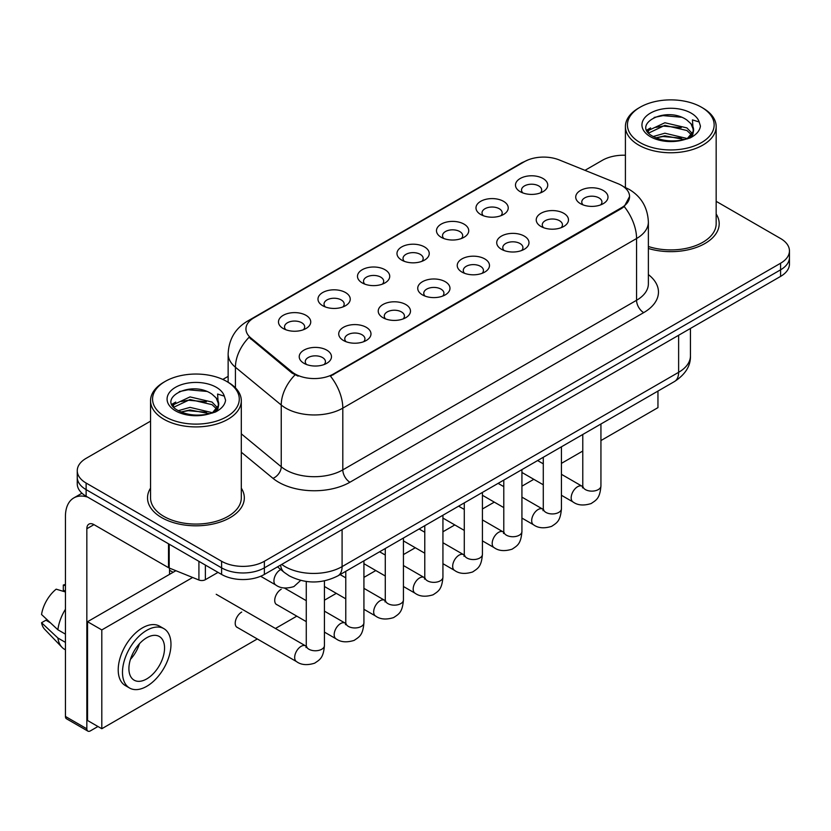 <?xml version="1.0" encoding="UTF-8"?>
<svg xmlns="http://www.w3.org/2000/svg" width="831" height="831" viewBox="0 0 831 831"><rect width="100%" height="100%" fill="white"/><g stroke="black" fill="none" stroke-linecap="round" stroke-linejoin="round"><path stroke-width="1.25" d="M480.702 214.491L480.702 214.491A16.132 9.318 180 0 1 480.702 201.32A16.132 9.318 180 0 1 503.513 201.32A16.132 9.318 180 0 1 503.513 214.491A16.132 9.318 180 0 1 480.702 214.491M500.875 215.728A10.086 5.817 0 0 0 502.194 212.84A10.086 5.817 0 0 0 499.234 208.726A10.086 5.817 0 0 0 488.254 207.47A10.086 5.817 0 0 0 482.022 212.84A10.086 5.817 0 0 0 483.351 215.728M441.199 237.292L441.199 237.292A16.132 9.318 180 0 1 441.199 224.121A16.132 9.318 180 0 1 464.02 224.121A16.132 9.318 180 0 1 464.02 237.292A16.132 9.318 180 0 1 441.199 237.292M461.371 238.528A10.086 5.817 0 0 0 462.69 235.651A10.086 5.817 0 0 0 459.74 231.537A10.086 5.817 0 0 0 448.75 230.27A10.086 5.817 0 0 0 442.528 235.651A10.086 5.817 0 0 0 443.847 238.528M401.695 260.103L401.695 260.103A16.132 9.318 180 0 1 401.695 246.932A16.132 9.318 180 0 1 424.516 246.932A16.132 9.318 180 0 1 424.516 260.103A16.132 9.318 180 0 1 401.695 260.103M421.868 261.339A10.086 5.817 0 0 0 423.187 258.451A10.086 5.817 0 0 0 420.237 254.338A10.086 5.817 0 0 0 409.247 253.071A10.086 5.817 0 0 0 403.025 258.451A10.086 5.817 0 0 0 404.344 261.339M362.202 282.904L362.202 282.904A16.132 9.318 180 0 1 362.202 269.732A16.132 9.318 180 0 1 385.013 269.732A16.132 9.318 180 0 1 385.013 282.904A16.132 9.318 180 0 1 362.202 282.904M382.364 284.14A10.086 5.817 0 0 0 383.693 281.262A10.086 5.817 0 0 0 380.733 277.139A10.086 5.817 0 0 0 369.743 275.882A10.086 5.817 0 0 0 363.521 281.262A10.086 5.817 0 0 0 364.84 284.14M322.698 305.715L322.698 305.715A16.132 9.318 180 0 1 322.698 292.543A16.132 9.318 180 0 1 345.519 292.543A16.132 9.318 180 0 1 345.519 305.715A16.132 9.318 180 0 1 322.698 305.715M342.871 306.951A10.086 5.817 0 0 0 344.19 304.063A10.086 5.817 0 0 0 341.24 299.949A10.086 5.817 0 0 0 330.25 298.682A10.086 5.817 0 0 0 324.028 304.063A10.086 5.817 0 0 0 325.347 306.951M283.194 328.515L283.194 328.515A16.132 9.318 180 0 1 283.194 315.344A16.132 9.318 180 0 1 306.016 315.344A16.132 9.318 180 0 1 306.016 328.515A16.132 9.318 180 0 1 283.194 328.515M303.367 329.751A10.086 5.817 0 0 0 304.686 326.874A10.086 5.817 0 0 0 301.736 322.75A10.086 5.817 0 0 0 290.746 321.493A10.086 5.817 0 0 0 284.524 326.874A10.086 5.817 0 0 0 285.843 329.751M520.196 191.681L520.196 191.681A16.132 9.318 180 0 1 520.196 178.509A16.132 9.318 180 0 1 543.017 178.509A16.132 9.318 180 0 1 543.017 191.681A16.132 9.318 180 0 1 520.196 191.681M540.368 192.917A10.086 5.817 0 0 0 541.687 190.039A10.086 5.817 0 0 0 538.737 185.926A10.086 5.817 0 0 0 527.747 184.659A10.086 5.817 0 0 0 521.525 190.039A10.086 5.817 0 0 0 522.844 192.917M540.95 226.468L540.95 226.468A16.132 9.318 180 0 1 540.95 213.297A16.132 9.318 180 0 1 563.761 213.297A16.132 9.318 180 0 1 563.761 226.468A16.132 9.318 180 0 1 540.95 226.468M561.122 227.704A10.086 5.817 0 0 0 562.442 224.827A10.086 5.817 0 0 0 559.492 220.703A10.086 5.817 0 0 0 548.502 219.446A10.086 5.817 0 0 0 542.269 224.827A10.086 5.817 0 0 0 543.599 227.704M501.446 249.279L501.446 249.279A16.132 9.318 180 0 1 501.446 236.097A16.132 9.318 180 0 1 524.268 236.097A16.132 9.318 180 0 1 524.268 249.279A16.132 9.318 180 0 1 501.446 249.279M521.619 250.505A10.086 5.817 0 0 0 522.938 247.628A10.086 5.817 0 0 0 519.988 243.514A10.086 5.817 0 0 0 508.998 242.247A10.086 5.817 0 0 0 502.776 247.628A10.086 5.817 0 0 0 504.095 250.505M461.953 272.08L461.953 272.08A16.132 9.318 180 0 1 461.953 258.908A16.132 9.318 180 0 1 484.764 258.908A16.132 9.318 180 0 1 484.764 272.08A16.132 9.318 180 0 1 461.953 272.08M482.115 273.316A10.086 5.817 0 0 0 483.445 270.428A10.086 5.817 0 0 0 480.484 266.315A10.086 5.817 0 0 0 469.494 265.058A10.086 5.817 0 0 0 463.272 270.428A10.086 5.817 0 0 0 464.591 273.316M422.449 294.88L422.449 294.88A16.132 9.318 180 0 1 422.449 281.709A16.132 9.318 180 0 1 445.26 281.709A16.132 9.318 180 0 1 445.26 294.88A16.132 9.318 180 0 1 422.449 294.88M442.622 296.116A10.086 5.817 0 0 0 443.941 293.239A10.086 5.817 0 0 0 440.991 289.126A10.086 5.817 0 0 0 430.001 287.858A10.086 5.817 0 0 0 423.768 293.239A10.086 5.817 0 0 0 425.098 296.116M382.946 317.691L382.946 317.691A16.132 9.318 180 0 1 382.946 304.52A16.132 9.318 180 0 1 405.767 304.52A16.132 9.318 180 0 1 405.767 317.691A16.132 9.318 180 0 1 382.946 317.691M403.118 318.927A10.086 5.817 0 0 0 404.437 316.04A10.086 5.817 0 0 0 401.487 311.926A10.086 5.817 0 0 0 390.497 310.669A10.086 5.817 0 0 0 384.275 316.04A10.086 5.817 0 0 0 385.594 318.927M343.442 340.492L343.442 340.492A16.132 9.318 180 0 1 343.442 327.321A16.132 9.318 180 0 1 366.263 327.321A16.132 9.318 180 0 1 366.263 340.492A16.132 9.318 180 0 1 343.442 340.492M363.614 341.728A10.086 5.817 0 0 0 364.934 338.851A10.086 5.817 0 0 0 361.984 334.737A10.086 5.817 0 0 0 350.994 333.47A10.086 5.817 0 0 0 344.772 338.851A10.086 5.817 0 0 0 346.091 341.728M303.949 363.303L303.949 363.303A16.132 9.318 180 0 1 303.949 350.131A16.132 9.318 180 0 1 326.76 350.131A16.132 9.318 180 0 1 326.76 363.303A16.132 9.318 180 0 1 303.949 363.303M324.121 364.539A10.086 5.817 0 0 0 325.44 361.651A10.086 5.817 0 0 0 322.48 357.538A10.086 5.817 0 0 0 311.5 356.281A10.086 5.817 0 0 0 305.268 361.651A10.086 5.817 0 0 0 306.597 364.539M580.453 203.668L580.453 203.668A16.132 9.318 180 0 1 580.453 190.486A16.132 9.318 180 0 1 603.264 190.486A16.132 9.318 180 0 1 603.264 203.668A16.132 9.318 180 0 1 580.453 203.668M600.616 204.893A10.086 5.817 0 0 0 601.945 202.016A10.086 5.817 0 0 0 598.985 197.903A10.086 5.817 0 0 0 587.995 196.635A10.086 5.817 0 0 0 581.773 202.016A10.086 5.817 0 0 0 583.092 204.893M617.952 183.661A27.226 15.716 180 0 1 621.588 185.427A27.226 15.716 180 0 1 629.566 196.542A27.226 15.716 180 0 1 621.588 207.657L333.532 373.96A27.226 15.716 180 0 1 291.982 371.862L250.869 337.968A27.226 15.716 180 0 1 245.945 328.951A27.226 15.716 180 0 1 253.922 317.837L524.382 161.692A27.226 15.716 180 0 1 559.242 159.936L617.952 183.661M150.546 488.15A48.395 27.942 0 0 0 147.523 497.873A48.395 27.942 0 0 0 161.702 517.63A48.395 27.942 0 0 0 214.45 523.686A48.395 27.942 0 0 0 244.324 497.873A48.395 27.942 0 0 0 241.302 488.15A48.395 27.942 0 0 1 244.324 497.873A48.395 27.942 0 0 1 214.45 523.686A48.395 27.942 0 0 1 161.702 517.63A48.395 27.942 0 0 1 147.523 497.873A48.395 27.942 0 0 1 150.546 488.15M629.566 196.542L624.226 206.555L621.588 208.467L330.468 376.152A35.297 20.38 60 0 1 342.808 408.135A40.335 23.289 180 0 1 285.76 408.135A40.335 23.289 180 0 1 281.242 405.019L235.433 367.25A40.335 23.289 180 0 1 228.141 353.892L228.141 382.27M150.546 421.151L86.123 458.348A30.248 17.461 0 0 0 77.262 470.699L77.262 483.871A30.248 17.461 0 0 0 86.123 496.221L221.597 574.439L221.597 567.853A30.248 17.461 0 0 0 264.372 567.853L780.589 269.815A30.248 17.461 0 0 0 789.45 257.465A30.248 17.461 0 0 1 780.589 269.815L264.372 567.853A30.248 17.461 0 0 1 221.597 567.853L86.123 489.636L221.597 567.853L221.597 561.268A30.248 17.461 0 0 0 264.372 561.268L780.589 263.23A30.248 17.461 0 0 0 789.45 250.879A30.248 17.461 0 0 0 780.589 238.528L716.166 201.331M77.262 477.285A30.248 17.461 0 0 0 86.123 489.636A30.248 17.461 0 0 1 77.262 477.285M298.1 376.152L291.982 373.057L249.04 337.303A35.297 23.6 129.5 0 0 235.433 367.25L235.433 387.838M648.377 248.479A48.395 27.942 0 0 0 719.189 223.716A48.395 27.942 0 0 0 716.166 213.993A48.395 27.942 0 0 1 719.189 223.716A48.395 27.942 0 0 1 648.377 248.479M625.411 155.231A30.248 17.461 0 0 0 602.34 160.321L584.982 170.334M228.141 376.36L222.812 379.435M77.262 470.699A30.248 17.461 0 0 0 86.123 483.05L221.597 561.268M221.597 574.439A30.248 17.461 0 0 0 264.372 574.439L780.589 276.401A30.248 17.461 0 0 0 789.45 264.05L789.45 250.879M205.371 565.07L205.371 579.685L218.034 572.382M87.629 497.094A40.335 23.289 -120 0 0 73.803 497.935A40.335 23.289 -120 0 0 65.441 516.394L65.441 716.457L86.84 728.808L86.84 528.745A10.086 5.817 60 0 1 88.927 524.132A10.086 5.817 60 0 1 93.965 524.631L168.516 567.677L168.516 543.796M86.84 728.808A5.038 2.909 120 0 0 87.878 731.114L66.49 718.773A5.038 2.909 -60 0 1 65.441 716.457M87.878 731.114A5.038 2.909 120 0 0 90.402 730.865L97.954 726.502M169.545 574.356L169.545 568.144M205.371 579.685A5.038 2.909 180 0 1 198.921 580.017L169.192 567.999A5.038 2.909 180 0 1 168.516 567.677M648.377 246.495A45.373 26.197 0 0 0 716.166 223.716L716.166 126.561A45.373 26.197 0 0 0 702.87 108.04L701.447 107.209A43.357 25.034 0 0 0 640.13 107.209A43.357 25.034 0 0 0 640.13 142.62A43.357 25.034 0 0 0 701.447 142.62A43.357 25.034 0 0 0 701.447 107.209L702.87 108.04M640.13 107.209L638.707 108.04A45.373 26.197 0 0 0 625.411 126.561A45.373 26.197 0 0 0 638.707 145.082A45.373 26.197 0 0 0 688.151 150.764A45.373 26.197 0 0 0 716.166 126.561M693.251 131.423L693.584 129.854A22.79 13.161 0 0 0 691.008 123.777L686.925 120.059C665.911 105.194 630.906 124.588 652.512 136.118C661.341 140.896 671.77 142.122 683.799 139.774L690.197 137.915C696.357 134.757 699.764 130.81 700.44 126.083L699.183 121.991L692.441 119.882L693.241 131.423L687.673 138.133M653.187 136.513L664.883 133.209L687.144 138.517M681.264 138.081L663.096 136.523L655.877 137.832L664.883 135.817L684.609 139.598M648.087 132.285L648.772 130.311L664.883 122.749L686.905 127.901L692.202 133.407M648.71 133.033L664.883 125.367L686.905 130.509L691.319 134.653M691.008 123.777L693.563 130.166M693.584 130.498L692.805 134.508L691.049 137.468M646.778 130.083L650.631 127.922M654.163 117.431L663.096 115.613L681.493 117.233M647.266 131.059L648.886 130.103M655.846 127.382L663.096 126.073L681.264 127.631M165.265 381.377L163.842 382.198A45.373 26.197 0 0 0 150.546 400.719L150.546 497.873A45.373 26.197 0 0 0 163.842 516.394A45.373 26.197 0 0 0 213.287 522.076A45.373 26.197 0 0 0 241.302 497.873L241.302 400.719A45.373 26.197 0 0 0 228.016 382.198L226.583 381.377A43.357 25.034 0 0 0 165.265 381.377A43.357 25.034 0 0 0 165.265 416.778A43.357 25.034 0 0 0 226.583 416.778A43.357 25.034 0 0 0 226.583 381.377L228.016 382.198M150.546 400.719A45.373 26.197 0 0 0 163.842 419.24A45.373 26.197 0 0 0 213.287 424.921A45.373 26.197 0 0 0 241.302 400.719M218.387 405.58L218.719 404.011A22.79 13.161 0 0 0 216.143 397.935L212.061 394.216C191.057 379.351 156.041 398.745 177.657 410.275C186.476 415.053 196.905 416.279 208.934 413.942L215.333 412.072C221.493 408.914 224.91 404.967 225.585 400.241L224.328 396.148L217.587 394.039L218.376 405.58L212.819 412.29M178.333 410.67L190.029 407.367L212.279 412.675M206.4 412.249L188.232 410.691L181.013 411.989L190.029 409.974L209.755 413.755M173.222 406.442L173.908 404.468L190.029 396.906L212.04 402.059L217.338 407.574M173.845 407.2L190.029 399.524L212.04 404.666L216.465 408.81M216.143 397.935L218.709 404.323M218.719 404.842L217.94 408.665L216.185 411.636M171.913 404.24L175.777 402.079M179.299 391.588L188.232 389.77L206.628 391.401M172.401 405.227L174.022 404.261M180.981 401.55L188.232 400.23L206.4 401.789M241.696 612.063A9.079 5.235 120 0 0 241.634 612.104A9.079 5.235 120 0 0 235.703 620.103A9.079 5.235 120 0 0 237.095 627.374A9.079 5.235 120 0 0 237.697 627.644M281.2 589.262A9.079 5.235 120 0 0 281.127 589.304A9.079 5.235 120 0 0 275.206 597.302A9.079 5.235 120 0 0 276.588 604.573A9.079 5.235 120 0 0 277.201 604.833M600.938 440.565L657.955 407.637L657.955 391.079M192.657 577.483L101.808 629.929L101.808 728.725L257.298 638.956M275.445 628.475L296.792 616.155M324.433 600.2L336.295 593.344M363.926 577.389L375.799 570.544M403.43 554.589L415.303 547.733M442.933 531.778L454.796 524.932M482.427 508.977L494.3 502.121M521.93 486.177L533.803 479.321M561.434 463.366L582.78 451.036M175.881 570.7L87.546 621.702L87.546 720.498L101.808 728.725M101.808 629.929L87.546 621.702M619.573 413.236A34.279 19.799 120 0 0 621.588 412.166A34.279 19.799 120 0 0 623.614 410.909M146.734 678.917A25.21 14.553 120 0 0 163.198 656.708A25.21 14.553 120 0 0 159.334 636.504A25.21 14.553 120 0 0 146.734 637.751A25.21 14.553 120 0 0 130.259 659.97A25.21 14.553 120 0 0 134.123 680.163A25.21 14.553 120 0 0 146.734 678.917M130.436 659.378A25.21 14.553 120 0 0 139.483 643.703M65.441 585.699L63.312 585.045L63.312 590.114L65.441 591.35M163.873 628.641L159.594 626.179A34.279 19.799 120 0 0 142.454 627.872A34.279 19.799 120 0 0 120.059 658.079A34.279 19.799 120 0 0 125.304 685.554L129.584 688.026A34.279 19.799 120 0 0 146.734 686.323A34.279 19.799 120 0 0 169.129 656.116A34.279 19.799 120 0 0 163.873 628.641A34.279 19.799 120 0 0 146.734 630.345A34.279 19.799 120 0 0 124.328 660.552A34.279 19.799 120 0 0 129.584 688.026M65.441 609.268A33.271 19.206 120 0 0 57.879 629.773L41.55 614.504A26.218 15.135 120 0 1 56.176 589.169L65.441 591.973M65.441 634.146L57.879 629.773M50.379 622.772L45.934 620.206L41.55 622.731L57.879 638.011L65.441 642.373M57.879 638.011A33.271 19.206 120 0 0 61.982 647.297A33.271 19.206 120 0 0 64.496 649.281L65.441 649.832M65.441 584.453A26.218 15.135 120 0 0 63.312 585.045M41.55 622.731A26.218 15.135 120 0 0 44.645 629.254L61.982 647.297M333.532 373.96L333.532 374.771M291.982 371.862L291.982 373.057M250.869 337.968L250.869 339.162M621.588 207.657L621.588 208.467M648.377 274.583A50.421 29.106 180 0 1 643.693 312.633L349.934 482.229A10.086 5.817 60 0 1 342.808 469.879L636.567 300.282A40.335 23.289 0 0 0 648.377 283.818L648.377 222.064A40.335 23.289 180 0 1 636.567 238.528A35.297 20.38 -120 0 0 624.226 206.555M349.934 482.229A50.421 29.106 180 0 1 278.634 482.229A50.421 29.106 180 0 1 272.984 478.344L241.302 452.22M294.995 374.926A35.297 23.6 129.5 0 0 281.242 405.019L281.242 466.773A40.335 23.289 0 0 0 285.76 469.879A40.335 23.289 0 0 0 342.808 469.879L342.808 408.135L636.567 238.528L636.567 300.282A10.086 5.817 60 0 0 643.693 312.633M648.377 222.064C647.692 207.563 641.324 196.687 629.254 189.447L624.164 186.965A35.297 16.527 112 0 0 623.686 186.788M250.92 319.893A35.297 20.38 -120 0 0 247.264 321.275C235.204 328.515 228.826 339.391 228.141 353.892M247.264 321.275L521.411 163.001A35.297 20.38 60 0 1 524.081 161.858M264.372 561.268L264.372 574.439M780.589 263.23L780.589 276.401M86.123 483.05L86.123 496.221M241.302 433.834L281.242 466.773A10.086 6.741 -50.5 0 1 272.984 478.344M281.709 564.426A40.335 23.289 0 0 0 285.054 566.617A40.335 23.289 0 0 0 342.092 566.617L678.626 372.319A40.335 23.289 0 0 0 690.447 355.855C690.738 365.858 685.409 374.428 674.45 381.554L337.916 575.852A20.162 11.644 60 0 0 342.092 566.617L342.092 529.565M678.626 335.267L678.626 372.319A20.162 11.644 60 0 1 674.45 381.554M280.608 565.07A20.162 13.493 129.5 0 0 284.223 572.393L277.512 566.856M600.938 423.997L600.938 485.896A9.079 5.235 180 0 1 597.863 489.823A9.079 5.235 180 0 1 585.44 489.604A9.079 5.235 180 0 1 582.78 485.896L582.489 487.859L583.3 487.184M600.938 485.896C599.899 498.693 596.211 500.065 591.142 503.555C583.642 505.871 577.618 505.352 573.058 501.986A9.079 5.235 -60 0 1 571.666 494.715A9.079 5.235 -60 0 1 577.597 486.717A9.079 5.235 -60 0 1 578.002 486.499A9.079 5.235 -60 0 1 582.136 486.27L582.76 486.592M561.434 446.808L561.434 508.697A9.079 5.235 180 0 1 558.359 512.634A9.079 5.235 180 0 1 545.936 512.405A9.079 5.235 180 0 1 543.287 508.697L542.986 510.66L543.806 509.985M561.434 508.697C560.406 521.494 556.708 522.865 551.639 526.355C544.149 528.682 538.114 528.152 533.564 524.797A9.079 5.235 -60 0 1 532.172 517.516A9.079 5.235 -60 0 1 538.093 509.528A9.079 5.235 -60 0 1 538.498 509.31A9.079 5.235 -60 0 1 542.633 509.071L543.256 509.403M521.93 469.608L521.93 531.508A9.079 5.235 180 0 1 518.856 535.434A9.079 5.235 180 0 1 506.443 535.206A9.079 5.235 180 0 1 503.783 531.508L503.493 533.46L504.303 532.796M521.93 531.508C520.902 544.305 517.214 545.666 512.145 549.166C504.646 551.483 498.621 550.963 494.061 547.598A9.079 5.235 -60 0 1 492.669 540.327A9.079 5.235 -60 0 1 498.6 532.328A9.079 5.235 -60 0 1 498.995 532.11A9.079 5.235 -60 0 1 503.129 531.882L503.752 532.204M482.427 492.409L482.427 554.308A9.079 5.235 180 0 1 479.362 558.245A9.079 5.235 180 0 1 466.939 558.017A9.079 5.235 180 0 1 464.28 554.308L463.989 556.271L464.799 555.596M482.427 554.308C481.398 567.106 477.711 568.477 472.642 571.967C465.142 574.294 459.117 573.764 454.557 570.398A9.079 5.235 -60 0 1 453.165 563.127A9.079 5.235 -60 0 1 459.096 555.139A9.079 5.235 -60 0 1 459.501 554.921A9.079 5.235 -60 0 1 463.636 554.682L464.259 555.015M442.933 515.22L442.933 577.119A9.079 5.235 180 0 1 439.859 581.046A9.079 5.235 180 0 1 427.435 580.817A9.079 5.235 180 0 1 424.776 577.119L424.485 579.072L425.306 578.407M442.933 577.119C441.895 589.917 438.207 591.277 433.138 594.778C425.649 597.094 419.613 596.575 415.053 593.209A9.079 5.235 -60 0 1 413.672 585.938A9.079 5.235 -60 0 1 419.593 577.94A9.079 5.235 -60 0 1 419.998 577.722A9.079 5.235 -60 0 1 424.132 577.493L424.755 577.815M86.84 528.745L93.965 524.631M169.192 544.18L169.192 567.999M198.921 580.017L198.921 561.341M699.183 121.991A28.846 16.651 0 0 0 691.184 113.141A28.846 16.651 0 0 0 650.393 113.141A28.846 16.651 0 0 0 650.393 136.689A28.846 16.651 0 0 0 683.799 139.774M687.393 138.87A22.79 13.161 0 0 0 693.542 130.602M224.328 396.148A28.846 16.651 0 0 0 216.32 387.298A28.846 16.651 0 0 0 175.528 387.298A28.846 16.651 0 0 0 175.528 410.846A28.846 16.651 0 0 0 208.934 413.942M212.539 413.028A22.79 13.161 0 0 0 218.688 404.759M403.43 538.021L403.43 599.92A9.079 5.235 180 0 1 400.355 603.857A9.079 5.235 180 0 1 387.942 603.628A9.079 5.235 180 0 1 385.283 599.92L384.992 601.883L385.802 601.208M403.43 599.92C402.401 612.717 398.714 614.088 393.645 617.578C386.145 619.895 380.12 619.375 375.56 616.01A9.079 5.235 -60 0 1 374.168 608.739A9.079 5.235 -60 0 1 380.099 600.74A9.079 5.235 -60 0 1 380.494 600.522A9.079 5.235 -60 0 1 384.628 600.294L385.252 600.626M363.926 560.832L363.926 622.731A9.079 5.235 180 0 1 360.851 626.657A9.079 5.235 180 0 1 348.438 626.429A9.079 5.235 180 0 1 345.779 622.731L345.488 624.683L346.298 624.019M363.926 622.731C362.898 635.528 359.21 636.889 354.141 640.389C346.641 642.706 340.617 642.186 336.056 638.821A9.079 5.235 -60 0 1 334.664 631.55A9.079 5.235 -60 0 1 340.596 623.551A9.079 5.235 -60 0 1 341.001 623.333A9.079 5.235 -60 0 1 345.135 623.105L345.748 623.427M324.433 580.869L324.433 645.531A9.079 5.235 180 0 1 321.358 649.458A9.079 5.235 180 0 1 308.935 649.24A9.079 5.235 180 0 1 306.275 645.531L305.985 647.494L306.795 646.819M324.433 645.531C323.394 658.329 319.706 659.7 314.637 663.19C307.148 665.506 301.113 664.987 296.553 661.621A9.079 5.235 -60 0 1 295.161 654.35A9.079 5.235 -60 0 1 301.092 646.352A9.079 5.235 -60 0 1 301.497 646.134A9.079 5.235 -60 0 1 305.631 645.905L306.255 646.238M280.753 569.526L280.753 569.526A9.079 5.235 -60 0 0 280.348 569.744A9.079 5.235 -60 0 0 274.417 577.742A9.079 5.235 -60 0 0 275.809 585.014L260.654 576.267M521.411 163.001L527.882 159.988M624.164 186.965L623.634 186.746M337.916 575.852C321.69 584.006 305.455 584.006 289.23 575.852L284.223 572.393M690.447 355.855L690.447 328.453M573.058 501.986L561.434 495.276M543.287 484.795L521.93 472.465M582.78 434.478L582.78 485.896M582.136 486.27L561.434 474.314M543.287 463.833L537.605 460.561M533.564 524.797L521.93 518.077M503.783 507.596L482.427 495.276M543.287 457.279L543.287 508.697M542.633 509.071L521.93 497.125M503.783 486.644L498.101 483.362M494.061 547.598L482.427 540.888M464.28 530.407L442.933 518.077M503.783 480.089L503.783 531.508M503.129 531.882L482.427 519.926M464.28 509.445L458.608 506.172M454.557 570.398L442.933 563.688M424.776 553.207L403.43 540.888M464.28 502.89L464.28 554.308M463.636 554.682L442.933 542.736M424.776 532.255L419.104 528.973M415.053 593.209L403.43 586.499M385.283 576.018L363.926 563.688M424.776 525.701L424.776 577.119M424.132 577.493L403.43 565.537M385.283 555.056L379.601 551.784M73.803 497.935L81.957 493.219M625.411 187.494L625.411 126.561M375.56 616.01L363.926 609.3M345.779 598.819L324.433 586.499M385.283 548.502L385.283 599.92M384.628 600.294L363.926 588.348M345.779 577.867L340.108 574.585M336.056 638.821L324.433 632.111M306.275 621.63L276.058 604.179M345.779 571.312L345.779 622.731M345.135 623.105L324.433 611.149M306.275 600.668L284.379 588.026M296.553 661.621L236.565 626.99M306.275 581.471L306.275 645.531M305.631 645.905L216.216 594.29M169.545 570.253L173.108 572.299M275.809 585.014C280.276 588.369 286.311 588.888 293.894 586.582L300.687 580.402"/></g></svg>
